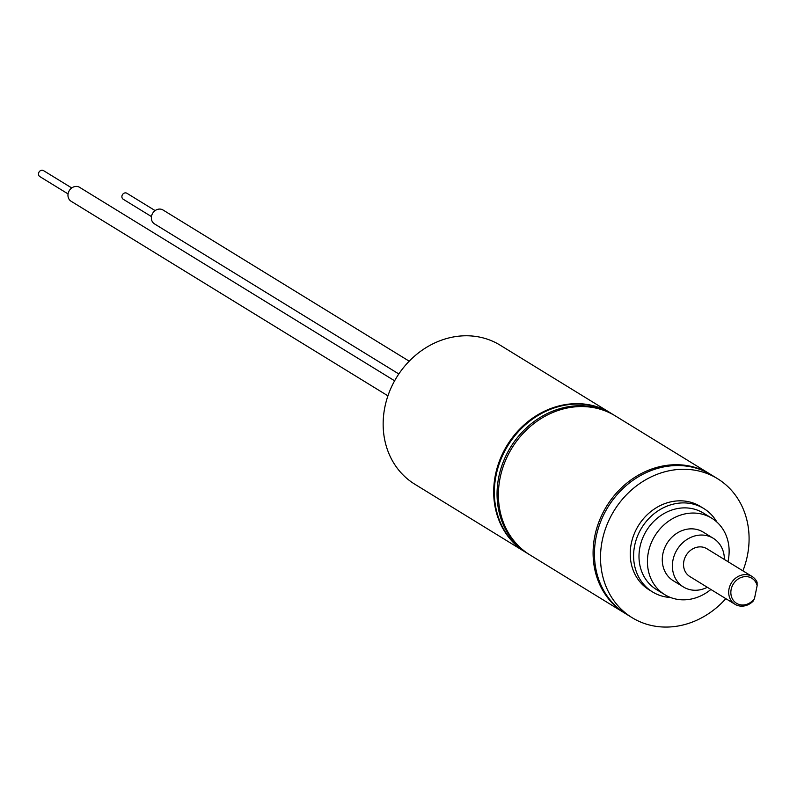 <?xml version="1.0" encoding="UTF-8"?>
<svg xmlns="http://www.w3.org/2000/svg" width="797" height="797" viewBox="0 0 797 797"><rect width="100%" height="100%" fill="white"/><g stroke="black" fill="none" stroke-linecap="round" stroke-linejoin="round"><path stroke-width="1.2" d="M68.064 193.93L39.85 176.605A3.507 3.068 -58.4 0 1 43.526 170.628L71.73 187.953M151.46 216.585L123.246 199.26A3.507 3.068 -58.4 0 1 126.922 193.282L155.136 210.607M387.93 395.84L71.112 201.262A8.159 7.133 -58.4 0 1 68.821 191.479A8.159 7.133 -58.4 0 1 78.006 186.647A8.159 7.133 -58.4 0 1 79.65 187.365L394.625 380.807M398.819 373.962L154.518 223.917A8.159 7.133 -58.4 0 1 152.217 214.134A8.159 7.133 -58.4 0 1 161.412 209.302A8.159 7.133 -58.4 0 1 163.056 210.019L409.21 361.19M525.621 552.271A81.573 71.341 -58.4 0 1 525.283 552.062A81.573 71.341 -58.4 0 1 502.309 454.23A81.573 71.341 -58.4 0 1 594.203 405.942A81.573 71.341 -58.4 0 1 610.661 413.045A81.573 71.341 -58.4 0 1 611 413.254M610.661 413.045L500.127 345.161A81.573 71.341 121.6 0 0 483.669 338.058A81.573 71.341 121.6 0 0 391.775 386.346A81.573 71.341 121.6 0 0 414.749 484.178L525.283 552.062M741.32 604.933A14.685 12.842 121.6 0 0 754.49 598.527L753.215 601.058A16.319 14.266 -58.4 0 1 740.323 606.089A16.319 14.266 -58.4 0 1 735.003 604.285A16.319 14.266 -58.4 0 1 729.952 585.785A16.319 14.266 -58.4 0 1 746.769 574.687A16.319 14.266 -58.4 0 1 752.079 576.48A16.319 14.266 -58.4 0 1 757.08 582.218L757.15 585.576A14.685 12.842 121.6 0 0 747.118 576.669A14.685 12.842 121.6 0 0 731.168 589.391A14.685 12.842 121.6 0 0 741.32 604.933M752.079 576.48L706.929 548.754A16.319 14.266 121.6 0 0 701.609 546.951A16.319 14.266 121.6 0 0 684.792 558.049A16.319 14.266 121.6 0 0 689.853 576.55L735.003 604.285M724.383 559.474A28.553 24.966 121.6 0 0 713.325 538.324A28.553 24.966 121.6 0 0 704.03 535.176A28.553 24.966 121.6 0 0 674.601 554.592A28.553 24.966 121.6 0 0 683.447 586.981A28.553 24.966 121.6 0 0 692.752 590.129A28.553 24.966 121.6 0 0 707.308 587.279M713.325 538.324L703.223 532.117A28.553 24.966 121.6 0 0 693.918 528.969A28.553 24.966 121.6 0 0 664.489 548.386A28.553 24.966 121.6 0 0 673.335 580.774L683.447 586.981M727.96 561.676A44.861 39.242 121.6 0 0 711.761 518.209L703.333 513.039A44.861 39.242 121.6 0 0 688.718 508.087A44.861 39.242 121.6 0 0 642.472 538.603A44.861 39.242 121.6 0 0 656.379 589.501L664.798 594.672A44.861 39.242 121.6 0 0 679.413 599.623A44.861 39.242 121.6 0 0 710.884 589.471M711.761 518.209A44.861 39.242 121.6 0 0 697.146 513.258A44.861 39.242 121.6 0 0 650.9 543.783A44.861 39.242 121.6 0 0 664.798 594.672M670.566 597.511A48.946 42.809 -58.4 0 1 668.504 597.342A48.946 42.809 -58.4 0 1 652.554 591.942A48.946 42.809 -58.4 0 1 637.391 536.421A48.946 42.809 -58.4 0 1 687.841 503.126A48.946 42.809 -58.4 0 1 703.781 508.526A48.946 42.809 -58.4 0 1 716.902 522.075M652.554 591.942L649.186 589.87A48.946 42.809 -58.4 0 1 634.023 534.349A48.946 42.809 -58.4 0 1 684.464 501.054A48.946 42.809 -58.4 0 1 700.414 506.464L703.781 508.526M717.489 478.658L711.422 474.932A81.573 71.341 121.6 0 0 684.852 465.926A81.573 71.341 121.6 0 0 600.769 521.407A81.573 71.341 121.6 0 0 626.043 613.949L632.111 617.675A81.573 71.341 -58.4 0 1 606.836 525.133A81.573 71.341 -58.4 0 1 690.909 469.652A81.573 71.341 -58.4 0 1 717.489 478.658A81.573 71.341 -58.4 0 1 742.904 570.851M725.828 598.647A81.573 71.341 -58.4 0 1 658.681 626.681A81.573 71.341 -58.4 0 1 632.111 617.675M710.745 474.524A81.573 71.341 121.6 0 0 710.077 474.105A81.573 71.341 121.6 0 0 683.497 465.099A81.573 71.341 121.6 0 0 599.414 520.58A81.573 71.341 121.6 0 0 624.699 613.122A81.573 71.341 121.6 0 0 625.376 613.531M528.65 554.134L525.96 552.48A81.573 71.341 -58.4 0 1 500.685 459.939A81.573 71.341 -58.4 0 1 584.759 404.458A81.573 71.341 -58.4 0 1 611.339 413.464L614.039 415.117A81.573 71.341 121.6 0 0 587.459 406.111A81.573 71.341 121.6 0 0 503.375 461.602A81.573 71.341 121.6 0 0 528.65 554.134A81.573 71.341 121.6 0 0 529.328 554.543M614.706 415.536A81.573 71.341 121.6 0 0 614.039 415.117M710.077 474.105L615.384 415.944A81.573 71.341 121.6 0 0 588.804 406.938A81.573 71.341 121.6 0 0 504.72 462.429A81.573 71.341 121.6 0 0 530.005 554.961L624.699 613.122M757.15 585.576L754.49 598.527"/></g></svg>
